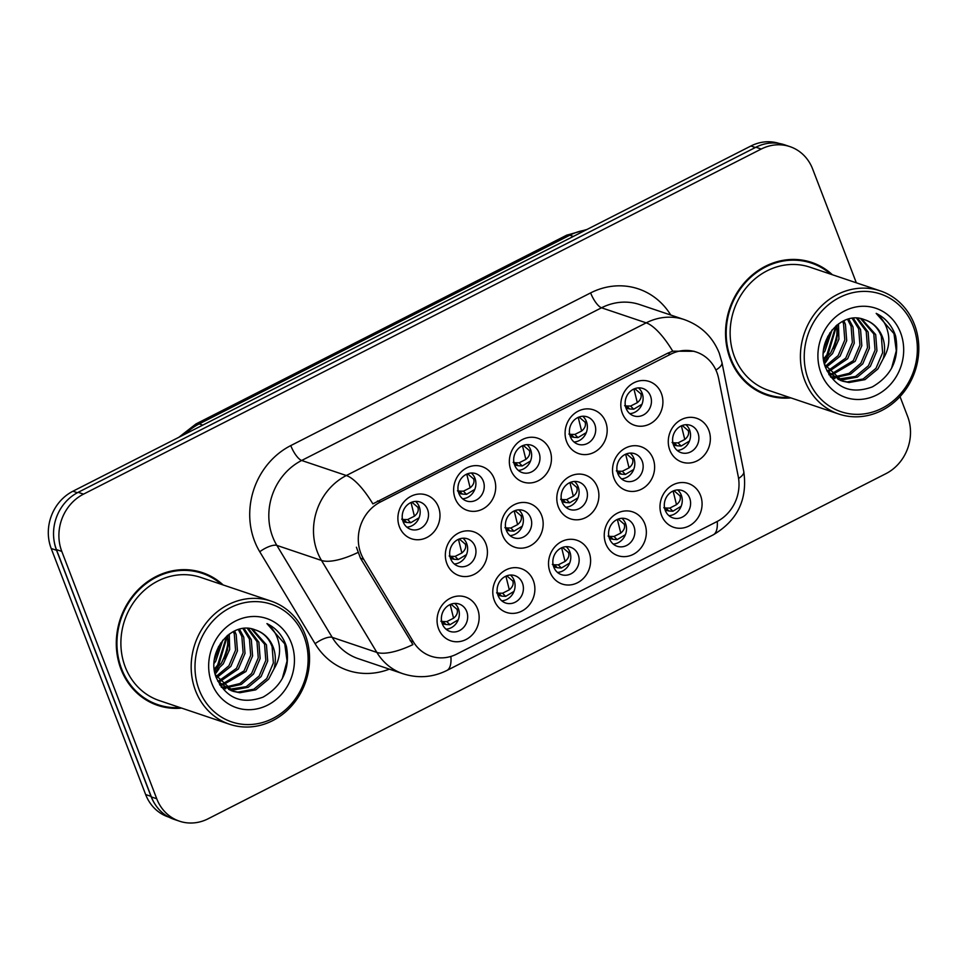 <?xml version="1.0" encoding="UTF-8"?>
<svg xmlns="http://www.w3.org/2000/svg" width="966" height="966" viewBox="0 0 966 966"><rect width="100%" height="100%" fill="white"/><g stroke="black" fill="none" stroke-linecap="round" stroke-linejoin="round"><path stroke-width="1.45" d="M644.805 523.85A23.099 20.805 -71.4 0 1 633.213 554.387A23.099 20.805 -71.4 0 1 605.791 543.701A23.099 20.805 -71.4 0 1 617.383 513.163A23.099 20.805 -71.4 0 1 644.805 523.85M609.534 538.774A14.442 13.005 108.6 0 0 617.117 546.261A14.442 13.005 108.6 0 0 631.148 541.878A14.442 13.005 108.6 0 0 633.913 526.361A14.442 13.005 108.6 0 0 626.33 518.887A14.442 13.005 108.6 0 0 612.299 523.27A14.442 13.005 108.6 0 0 609.534 538.774M589.067 552.226A23.099 20.805 -71.4 0 1 577.475 582.764A23.099 20.805 -71.4 0 1 550.065 572.089A23.099 20.805 -71.4 0 1 561.657 541.54A23.099 20.805 -71.4 0 1 589.067 552.226M553.808 567.151A14.442 13.005 108.6 0 0 561.379 574.637A14.442 13.005 108.6 0 0 575.422 570.254A14.442 13.005 108.6 0 0 578.187 554.738A14.442 13.005 108.6 0 0 570.604 547.263A14.442 13.005 108.6 0 0 556.561 551.646A14.442 13.005 108.6 0 0 553.808 567.151M533.341 580.602A23.099 20.805 -71.4 0 1 521.749 611.14A23.099 20.805 -71.4 0 1 494.326 600.466A23.099 20.805 -71.4 0 1 505.918 569.916A23.099 20.805 -71.4 0 1 533.341 580.602M498.07 595.527A14.442 13.005 108.6 0 0 505.653 603.013A14.442 13.005 108.6 0 0 519.684 598.63A14.442 13.005 108.6 0 0 522.449 583.114A14.442 13.005 108.6 0 0 514.866 575.639A14.442 13.005 108.6 0 0 500.835 580.023A14.442 13.005 108.6 0 0 498.07 595.527M477.602 608.978A23.099 20.805 -71.4 0 1 466.01 639.516A23.099 20.805 -71.4 0 1 438.6 628.842A23.099 20.805 -71.4 0 1 450.192 598.292A23.099 20.805 -71.4 0 1 477.602 608.978M442.343 623.915A14.442 13.005 108.6 0 0 449.915 631.39A14.442 13.005 108.6 0 0 463.958 627.006A14.442 13.005 108.6 0 0 466.723 611.502A14.442 13.005 108.6 0 0 459.14 604.016A14.442 13.005 108.6 0 0 445.097 608.399A14.442 13.005 108.6 0 0 442.343 623.915M700.531 495.461A23.099 20.805 -71.4 0 1 688.939 526.011A23.099 20.805 -71.4 0 1 661.529 515.325A23.099 20.805 -71.4 0 1 673.121 484.787A23.099 20.805 -71.4 0 1 700.531 495.461M665.26 510.398A14.442 13.005 108.6 0 0 672.843 517.873A14.442 13.005 108.6 0 0 686.886 513.489A14.442 13.005 108.6 0 0 689.639 497.985A14.442 13.005 108.6 0 0 682.068 490.511A14.442 13.005 108.6 0 0 668.025 494.894A14.442 13.005 108.6 0 0 665.26 510.398M653.088 458.645A23.099 20.805 -71.4 0 1 641.496 489.182A23.099 20.805 -71.4 0 1 614.074 478.496A23.099 20.805 -71.4 0 1 625.666 447.958A23.099 20.805 -71.4 0 1 653.088 458.645M617.817 473.569A14.442 13.005 108.6 0 0 625.4 481.056A14.442 13.005 108.6 0 0 639.432 476.673A14.442 13.005 108.6 0 0 642.197 461.156A14.442 13.005 108.6 0 0 634.614 453.682A14.442 13.005 108.6 0 0 620.583 458.065A14.442 13.005 108.6 0 0 617.817 473.569M597.35 487.021A23.099 20.805 -71.4 0 1 585.758 517.559A23.099 20.805 -71.4 0 1 558.348 506.884A23.099 20.805 -71.4 0 1 569.94 476.335A23.099 20.805 -71.4 0 1 597.35 487.021M562.091 501.946A14.442 13.005 108.6 0 0 569.662 509.432A14.442 13.005 108.6 0 0 583.706 505.049A14.442 13.005 108.6 0 0 586.471 489.533A14.442 13.005 108.6 0 0 578.888 482.058A14.442 13.005 108.6 0 0 564.844 486.441A14.442 13.005 108.6 0 0 562.091 501.946M541.624 515.397A23.099 20.805 -71.4 0 1 530.032 545.935A23.099 20.805 -71.4 0 1 502.61 535.261A23.099 20.805 -71.4 0 1 514.202 504.711A23.099 20.805 -71.4 0 1 541.624 515.397M506.353 530.334A14.442 13.005 108.6 0 0 513.936 537.808A14.442 13.005 108.6 0 0 527.967 533.425A14.442 13.005 108.6 0 0 530.732 517.921A14.442 13.005 108.6 0 0 523.149 510.434A14.442 13.005 108.6 0 0 509.118 514.818A14.442 13.005 108.6 0 0 506.353 530.334M485.886 543.773A23.099 20.805 -71.4 0 1 474.294 574.311A23.099 20.805 -71.4 0 1 446.884 563.637A23.099 20.805 -71.4 0 1 458.476 533.087A23.099 20.805 -71.4 0 1 485.886 543.773M450.627 558.71A14.442 13.005 108.6 0 0 458.198 566.185A14.442 13.005 108.6 0 0 472.241 561.801A14.442 13.005 108.6 0 0 475.006 546.297A14.442 13.005 108.6 0 0 467.423 538.811A14.442 13.005 108.6 0 0 453.38 543.194A14.442 13.005 108.6 0 0 450.627 558.71M708.815 430.256A23.099 20.805 -71.4 0 1 697.223 460.806A23.099 20.805 -71.4 0 1 669.812 450.12A23.099 20.805 -71.4 0 1 681.404 419.582A23.099 20.805 -71.4 0 1 708.815 430.256M673.543 445.193A14.442 13.005 108.6 0 0 681.127 452.668A14.442 13.005 108.6 0 0 695.17 448.296A14.442 13.005 108.6 0 0 697.923 432.78A14.442 13.005 108.6 0 0 690.352 425.306A14.442 13.005 108.6 0 0 676.309 429.689A14.442 13.005 108.6 0 0 673.543 445.193M605.634 421.816A23.099 20.805 -71.4 0 1 594.042 452.354A23.099 20.805 -71.4 0 1 566.631 441.679A23.099 20.805 -71.4 0 1 578.223 411.13A23.099 20.805 -71.4 0 1 605.634 421.816M570.363 436.753A14.442 13.005 108.6 0 0 577.946 444.227A14.442 13.005 108.6 0 0 591.989 439.844A14.442 13.005 108.6 0 0 594.742 424.328A14.442 13.005 108.6 0 0 587.171 416.853A14.442 13.005 108.6 0 0 573.128 421.236A14.442 13.005 108.6 0 0 570.363 436.753M549.908 450.192A23.099 20.805 -71.4 0 1 538.316 480.73A23.099 20.805 -71.4 0 1 510.893 470.056A23.099 20.805 -71.4 0 1 522.485 439.506A23.099 20.805 -71.4 0 1 549.908 450.192M514.636 465.129A14.442 13.005 108.6 0 0 522.22 472.603A14.442 13.005 108.6 0 0 536.251 468.22A14.442 13.005 108.6 0 0 539.016 452.716A14.442 13.005 108.6 0 0 531.433 445.229A14.442 13.005 108.6 0 0 517.402 449.613A14.442 13.005 108.6 0 0 514.636 465.129M494.169 478.568A23.099 20.805 -71.4 0 1 482.577 509.106A23.099 20.805 -71.4 0 1 455.167 498.432A23.099 20.805 -71.4 0 1 466.759 467.882A23.099 20.805 -71.4 0 1 494.169 478.568M458.91 493.505A14.442 13.005 108.6 0 0 466.481 500.98A14.442 13.005 108.6 0 0 480.525 496.596A14.442 13.005 108.6 0 0 483.29 481.092A14.442 13.005 108.6 0 0 475.707 473.606A14.442 13.005 108.6 0 0 461.663 477.989A14.442 13.005 108.6 0 0 458.91 493.505M438.443 506.945A23.099 20.805 -71.4 0 1 426.851 537.494A23.099 20.805 -71.4 0 1 399.429 526.808A23.099 20.805 -71.4 0 1 411.021 496.27A23.099 20.805 -71.4 0 1 438.443 506.945M403.172 521.881A14.442 13.005 108.6 0 0 410.755 529.356A14.442 13.005 108.6 0 0 424.786 524.973A14.442 13.005 108.6 0 0 427.552 509.468A14.442 13.005 108.6 0 0 419.969 501.994A14.442 13.005 108.6 0 0 405.937 506.377A14.442 13.005 108.6 0 0 403.172 521.881M661.372 393.44A23.099 20.805 -71.4 0 1 649.78 423.977A23.099 20.805 -71.4 0 1 622.358 413.303A23.099 20.805 -71.4 0 1 633.95 382.753A23.099 20.805 -71.4 0 1 661.372 393.44M626.101 408.364A14.442 13.005 108.6 0 0 633.684 415.851A14.442 13.005 108.6 0 0 647.715 411.468A14.442 13.005 108.6 0 0 650.48 395.951A14.442 13.005 108.6 0 0 642.897 388.477A14.442 13.005 108.6 0 0 628.866 392.86A14.442 13.005 108.6 0 0 626.101 408.364M621.899 518.295A14.442 13.005 -71.4 0 1 625.57 523.56A14.442 13.005 -71.4 0 1 613.217 544.039M566.161 546.671A14.442 13.005 -71.4 0 1 569.843 551.936A14.442 13.005 -71.4 0 1 557.491 572.415M510.434 575.048A14.442 13.005 -71.4 0 1 514.117 580.312A14.442 13.005 -71.4 0 1 501.752 600.804M454.696 603.424A14.442 13.005 -71.4 0 1 458.379 608.689A14.442 13.005 -71.4 0 1 446.026 629.18M677.625 489.907A14.442 13.005 -71.4 0 1 681.308 495.172A14.442 13.005 -71.4 0 1 668.943 515.663M630.182 453.09A14.442 13.005 -71.4 0 1 633.853 458.355A14.442 13.005 -71.4 0 1 621.5 478.834M574.444 481.466A14.442 13.005 -71.4 0 1 578.127 486.731A14.442 13.005 -71.4 0 1 565.762 507.222M518.718 509.843A14.442 13.005 -71.4 0 1 522.401 515.107A14.442 13.005 -71.4 0 1 510.036 535.599M462.98 538.219A14.442 13.005 -71.4 0 1 466.663 543.484A14.442 13.005 -71.4 0 1 454.31 563.975M685.908 424.702A14.442 13.005 -71.4 0 1 689.591 429.979A14.442 13.005 -71.4 0 1 677.226 450.458M582.727 416.261A14.442 13.005 -71.4 0 1 586.41 421.526A14.442 13.005 -71.4 0 1 574.045 442.017M527.001 444.638A14.442 13.005 -71.4 0 1 530.672 449.902A14.442 13.005 -71.4 0 1 518.319 470.394M471.263 473.014A14.442 13.005 -71.4 0 1 474.946 478.279A14.442 13.005 -71.4 0 1 462.593 498.77M415.537 501.39A14.442 13.005 -71.4 0 1 419.22 506.655A14.442 13.005 -71.4 0 1 406.855 527.146M638.454 387.885A14.442 13.005 -71.4 0 1 642.136 393.15A14.442 13.005 -71.4 0 1 629.784 413.629M363.711 559.302A38.99 35.102 -71.4 0 1 360.898 553.518A38.99 35.102 -71.4 0 1 380.459 501.97L670.573 354.244A38.99 35.102 -71.4 0 1 696.377 352.083A38.99 35.102 -71.4 0 1 718.656 378.575L738.229 476.407A38.99 35.102 -71.4 0 1 716.844 521.652L456.821 654.054A38.99 35.102 -71.4 0 1 431.017 656.216A38.99 35.102 -71.4 0 1 413.376 641.822L363.711 559.302L360.475 558.203L356.418 547.215M223.122 584.937A70.035 63.056 108.6 0 0 202.449 572.645A70.035 63.056 108.6 0 0 134.359 593.897A70.035 63.056 108.6 0 0 120.967 669.112A70.035 63.056 108.6 0 0 157.724 705.385A70.035 63.056 108.6 0 0 181.62 708.102M155.357 704.528A70.035 63.056 108.6 0 0 163.351 706.218M832.366 274.73A70.035 63.056 108.6 0 0 811.694 262.426A70.035 63.056 108.6 0 0 743.603 283.678A70.035 63.056 108.6 0 0 730.211 358.893A70.035 63.056 108.6 0 0 766.968 395.166A70.035 63.056 108.6 0 0 790.864 397.883M764.601 394.309A70.035 63.056 108.6 0 0 772.583 396M450.88 656.445A50.546 16.193 -117 0 1 446.847 670.489C432.72 677.456 418.097 678.543 403.003 673.749A57.755 52.007 -71.4 0 1 376.861 652.412L321.521 560.461A57.755 52.007 -71.4 0 1 317.355 551.888A57.755 52.007 -71.4 0 1 346.335 475.526A50.546 16.193 63 0 1 372.864 503.878L667.603 353.254L672.734 351.189L693.962 351.274M830.724 352.856A58.479 52.647 108.6 0 0 837.607 328.923M221.48 663.074A58.479 52.647 108.6 0 0 228.362 639.13M856.335 282.809L812.672 169.062A43.325 39.002 108.6 0 0 789.934 146.627L784.573 144.815A43.325 39.002 108.6 0 0 755.907 147.23L78.161 492.322A43.325 39.002 108.6 0 0 56.426 549.594L151.372 796.938A43.325 39.002 108.6 0 0 174.109 819.373L179.471 821.185A43.325 39.002 108.6 0 0 208.137 818.77L885.894 473.678A43.325 39.002 108.6 0 0 907.617 416.406L900.022 396.603M672.734 351.189A50.546 16.193 -117 0 0 646.194 322.849L346.335 475.526L301.658 460.48A57.755 52.007 108.6 0 0 272.678 536.842A57.755 52.007 108.6 0 0 276.856 545.404L332.195 637.355L376.861 652.412A50.546 17.473 -31 0 0 412.905 644.612L360.475 558.203M789.934 146.627A43.325 39.002 108.6 0 0 761.268 149.03L83.523 494.133A43.325 39.002 108.6 0 0 61.788 551.405L156.734 798.749A43.325 39.002 108.6 0 0 179.471 821.185M816.668 265.167A70.035 63.056 108.6 0 0 809.291 261.677M207.436 575.374A70.035 63.056 108.6 0 0 200.047 571.896M826.473 357.698A57.755 52.007 108.6 0 0 828.756 353.858A57.755 52.007 108.6 0 1 826.473 357.698M217.229 667.917A57.755 52.007 108.6 0 0 219.511 664.077A57.755 52.007 108.6 0 1 217.229 667.917M779.212 143.475A43.325 39.002 108.6 0 0 750.92 145.999L72.933 491.223A43.325 39.002 108.6 0 0 51.198 548.495L145.649 794.547A43.325 39.002 108.6 0 0 168.386 816.982L169.038 817.2M54.289 542.011A43.325 39.002 108.6 0 0 56.559 550.294L151.01 796.358A43.325 39.002 108.6 0 0 154.814 803.869M642.004 404.247L633.696 409.21L629.675 408.956L626.753 405.998L624.652 405.611L627.791 408.582L625.896 407.809M633.938 388.996L637.331 402.665C640.687 399.852 641.847 396.893 640.796 393.814L634.783 388.646M626.753 405.998L630.581 406.058L637.331 402.665M627.791 408.582L629.675 408.956M689.446 441.064L681.139 446.038L677.118 445.785L674.208 442.826L672.095 442.44L675.246 445.411L673.35 444.638M681.392 425.825L684.785 439.494C688.142 436.68 689.289 433.722 688.251 430.643L682.225 425.475M674.208 442.826L678.035 442.887L684.785 439.494M675.246 445.411L677.118 445.785M673.109 491.03L676.502 504.699C679.859 501.873 681.018 498.915 679.955 495.824L673.942 490.68M665.067 509.843L668.846 510.99L665.924 508.031L669.752 508.092L676.502 504.699M665.924 508.031L663.823 507.645L666.963 510.616M668.834 510.978L672.855 511.243L681.163 506.269M303.964 636.401A62.09 55.907 108.6 0 0 230.294 607.699A62.09 55.907 108.6 0 0 199.141 689.784A62.09 55.907 108.6 0 0 272.823 718.487A62.09 55.907 108.6 0 0 303.964 636.401M305.22 634.759A64.976 58.503 108.6 0 0 271.108 601.118A64.976 58.503 108.6 0 0 207.944 620.836A64.976 58.503 108.6 0 0 195.506 690.618A64.976 58.503 108.6 0 0 229.618 724.271A64.976 58.503 108.6 0 0 292.783 704.552A64.976 58.503 108.6 0 0 305.22 634.759M271.108 601.118L200.831 577.439A64.976 58.503 108.6 0 0 137.655 597.157A64.976 58.503 108.6 0 0 125.23 666.938A64.976 58.503 108.6 0 0 159.342 700.592L229.618 724.271M221.407 584.37A69.311 62.404 108.6 0 0 202.22 573.333L197.45 571.727A69.311 62.404 108.6 0 0 192.065 570.206M202.22 573.333A69.311 62.404 108.6 0 0 134.829 594.368A69.311 62.404 108.6 0 0 121.571 668.81A69.311 62.404 108.6 0 0 157.953 704.697A69.311 62.404 108.6 0 0 179.917 707.523M222.808 640.156L215.696 661.312L214.138 663.292M220.719 642.97L214.428 659.802M229.256 634.082A59.204 53.299 108.6 0 0 229.256 634.07L229.666 649.442L223.267 663.859L214.766 672.046M227.783 635.193L227.565 649.78L221.371 663.219L214.476 670.259M234.617 630.931L236.187 634.602L237.455 650.83L230.826 666.407L216.807 677.613M233.337 631.559L234.291 633.962L235.559 650.19L228.93 665.767L216.167 676.405M239.508 629.204L243.746 637.149L245.014 653.378L238.385 668.955L219.62 681.767M238.312 629.53L241.862 636.509L243.13 652.738L236.501 668.315L218.884 680.813M244.048 628.419L251.317 639.697L252.585 655.926L245.956 671.503L222.711 685.087M221.625 685.172L219.994 685.232M242.937 628.54L249.421 639.057L250.689 655.286L244.06 670.875L221.914 684.326M220.816 684.447L219.572 684.544M248.334 628.395L258.876 642.245L260.144 658.474L253.515 674.051L241.271 684.435L226.032 687.756M225.006 687.683L221.987 687.285M247.284 628.335L256.98 641.605L258.248 657.834L251.631 673.423L239.894 683.542L225.187 687.14M224.136 687.116L221.093 686.814L225.682 688.818M252.38 629.023L266.435 644.793L267.703 661.022L261.086 676.598L248.177 687.309L232.263 690.207L229.558 689.833M251.377 628.818L264.551 644.153L265.819 660.382L259.19 675.971L246.282 686.669L228.652 689.362M223.798 688.19L221.407 687.261M255.205 629.892C231.707 619.967 205.661 652.183 216.227 677.516C226.056 698.285 241.669 704.83 263.066 697.138C282.664 685.679 290.44 668.762 286.407 646.387L285.622 644.165C281.855 634.674 275.636 627.815 266.942 623.601C273.74 628.866 277.846 636.22 279.271 645.638C280.333 653.74 278.546 661.541 273.897 669.04A32.639 29.391 108.6 0 0 273.149 647.051A32.639 29.391 108.6 0 0 256.026 630.146A32.639 29.391 108.6 0 0 255.205 629.892C263.392 632.633 269.019 638.236 272.11 646.701L273.378 662.93L266.761 678.518L253.841 689.217L237.938 692.127L232.311 691.04M273.897 669.04L268.645 679.146L255.736 689.857L239.834 692.755L233.253 691.366L215.37 674.751M231.357 690.738L217.688 681.09M211.808 683.336A47.08 42.395 108.6 0 0 267.679 705.095A47.08 42.395 108.6 0 0 291.297 642.849A47.08 42.395 108.6 0 0 235.426 621.09A47.08 42.395 108.6 0 0 211.808 683.336M147.979 701.038A69.311 62.404 108.6 0 0 153.183 703.091L157.953 704.697M266.942 623.601L284.741 643.875L287.059 660.998L282.265 678.639M226.624 636.183L217.628 665.091L214.331 669.148M227.517 635.411L218.582 665.417L214.706 670.078M218.654 646.459L215.08 656.143M913.208 326.182A62.09 55.907 108.6 0 0 839.526 297.48A62.09 55.907 108.6 0 0 808.385 379.566A62.09 55.907 108.6 0 0 882.067 408.268A62.09 55.907 108.6 0 0 913.208 326.182M914.464 324.54A64.976 58.503 108.6 0 0 880.352 290.899A64.976 58.503 108.6 0 0 817.176 310.617A64.976 58.503 108.6 0 0 804.75 380.411A64.976 58.503 108.6 0 0 838.862 414.052A64.976 58.503 108.6 0 0 902.027 394.333A64.976 58.503 108.6 0 0 914.464 324.54M880.352 290.899L810.076 267.22A64.976 58.503 108.6 0 0 746.899 286.938A64.976 58.503 108.6 0 0 734.474 356.72A64.976 58.503 108.6 0 0 768.574 390.373L838.862 414.052M830.651 274.151A69.311 62.404 108.6 0 0 811.464 263.114L806.695 261.508A69.311 62.404 108.6 0 0 801.297 259.987M811.464 263.114A69.311 62.404 108.6 0 0 744.074 284.149A69.311 62.404 108.6 0 0 730.815 358.591A69.311 62.404 108.6 0 0 767.197 394.478A69.311 62.404 108.6 0 0 789.162 397.304M832.052 329.937L824.94 351.093L823.37 353.073M829.963 332.751L823.672 349.595M838.5 323.864A59.204 53.299 108.6 0 0 838.5 323.851L838.911 339.235L832.511 353.641L824.01 361.827M837.027 324.974L836.81 339.561L830.615 353.013L823.72 360.04M843.861 320.724L845.431 324.383L846.699 340.612L840.07 356.188L826.051 367.394M842.581 321.34L843.535 323.743L844.803 339.972L838.174 355.56L825.411 366.199M848.74 318.985L852.99 326.931L854.258 343.159L847.629 358.736L828.864 371.548M847.556 319.323L851.094 326.291L852.362 342.519L845.745 358.108L828.128 370.594M853.292 318.212L860.549 329.478L861.817 345.707L855.2 361.284L831.955 374.868M830.869 374.965L829.239 375.013M852.181 318.321L858.665 328.838L859.933 345.067L853.304 360.656L831.158 374.108M830.06 374.24L828.816 374.337M857.567 318.176L868.12 332.026L869.388 348.255L862.759 363.844L850.515 374.216L835.276 377.537M834.25 377.477L831.231 377.066M856.528 318.128L866.224 331.386L867.492 347.615L860.875 363.204L849.126 373.323L834.419 376.921M833.38 376.897L830.337 376.595L834.926 378.612M861.612 318.816L875.679 334.574L876.947 350.803L870.33 366.392L857.41 377.09L841.507 379.988L838.79 379.614M860.621 318.599L873.795 333.934L875.063 350.163L868.434 365.752L855.526 376.45L837.896 379.143M833.042 377.972L830.651 377.042M864.449 319.674C840.951 309.76 814.906 341.964 825.471 367.297C835.288 388.066 850.913 394.611 872.31 386.919C891.896 375.46 899.684 358.543 895.651 336.168L894.866 333.946C891.099 324.455 884.88 317.597 876.186 313.382C882.984 318.659 887.09 326.001 888.515 335.419C889.577 343.522 887.79 351.322 883.141 358.833A32.639 29.391 108.6 0 0 882.393 336.832A32.639 29.391 108.6 0 0 865.258 319.939A32.639 29.391 108.6 0 0 864.449 319.674C872.636 322.415 878.263 328.029 881.354 336.482L882.622 352.711L875.993 368.3L863.085 378.998L847.182 381.908L841.555 380.821M883.141 358.833L877.889 368.94L864.981 379.638L849.066 382.536L842.497 381.159L824.614 364.532M840.601 380.519L826.932 370.872M821.052 373.118A47.08 42.395 108.6 0 0 876.923 394.877A47.08 42.395 108.6 0 0 900.541 332.642A47.08 42.395 108.6 0 0 844.67 310.871A47.08 42.395 108.6 0 0 821.052 373.118M757.211 390.819A69.311 62.404 108.6 0 0 762.428 392.872L767.197 394.478M876.186 313.382L893.985 333.656L896.291 350.779L891.509 368.432M835.868 325.965L826.872 354.884L823.575 358.929M836.761 325.204L827.826 355.198L823.95 359.871M827.898 336.24L824.324 345.925M586.265 432.623L577.97 437.586L573.949 437.332L571.027 434.374L568.926 433.988L572.065 436.958L570.169 436.197M578.211 417.372L581.604 431.041C584.961 428.228 586.108 425.269 585.07 422.19L579.045 417.034M571.027 434.374L574.855 434.434L581.604 431.041M572.065 436.958L573.949 437.332M530.539 460.999L522.232 465.962L518.211 465.709L515.289 462.75L513.188 462.364L516.327 465.346L514.431 464.574M522.473 445.749L525.878 459.418C529.223 456.604 530.382 453.646 529.332 450.567L523.318 445.411M515.289 462.75L519.116 462.811L525.878 459.418M516.327 465.346L518.211 465.709M474.813 489.376L466.506 494.35L462.485 494.097L459.562 491.126L457.461 490.74L460.601 493.723L458.705 492.95M466.747 474.125L470.14 487.806C473.497 484.98 474.656 482.034 473.606 478.943L467.58 473.787M459.562 491.126L463.39 491.187L470.14 487.806M460.601 493.723L462.485 494.097M419.075 517.752L410.767 522.727L406.746 522.473L403.824 519.515L401.723 519.116L404.863 522.099L402.979 521.326M411.009 502.501L414.414 516.182C417.771 513.357 418.918 510.41 417.867 507.319L411.854 502.163M403.824 519.515L407.652 519.563L414.414 516.182M404.863 522.099L406.746 522.473M617.371 519.406L620.776 533.075C624.133 530.249 625.28 527.291 624.229 524.2L618.216 519.056M609.329 538.219L613.108 539.366L610.186 536.408L614.014 536.468L620.776 533.075M610.186 536.408L608.085 536.021L611.224 538.992M613.108 539.366L617.129 539.62L625.437 534.645M561.644 547.782L565.038 561.451C568.406 558.626 569.554 555.667 568.491 552.576L562.478 547.432M553.603 566.595L557.382 567.742L554.46 564.784L558.288 564.844L565.038 561.451M554.46 564.784L552.359 564.398L555.498 567.368M558.288 564.844L561.403 567.996L569.711 563.033M557.37 567.742L561.391 567.996M505.906 576.159L509.311 589.828C512.668 587.002 513.815 584.044 512.765 580.952L506.752 575.821M497.876 594.971L501.644 596.119L498.722 593.16L502.549 593.221L509.311 589.828M498.722 593.16L496.621 592.774L499.76 595.744M501.644 596.119L505.665 596.372L513.972 591.409M450.18 604.535L453.573 618.204C456.942 615.378 458.089 612.42 457.027 609.329L451.025 604.197M442.996 621.536L440.894 621.15L444.034 624.133L445.918 624.495L442.996 621.536L446.823 621.597L453.573 618.204M445.906 624.495L449.939 624.748L458.246 619.786M442.138 623.348L444.022 624.121M633.72 469.452L625.413 474.415L621.392 474.161L618.469 471.203L616.368 470.816L619.508 473.787L617.612 473.014M625.654 454.201L629.059 467.87C632.404 465.057 633.563 462.098 632.513 459.019L626.499 453.851M618.469 471.203L622.297 471.263L629.059 467.87M619.508 473.787L621.392 474.161M577.994 497.828L569.686 502.791L565.665 502.537L562.743 499.579L560.642 499.193L563.782 502.163L561.886 501.402M569.928 482.577L573.321 496.246C576.678 493.433 577.825 490.474 576.787 487.395L570.761 482.227M562.743 499.579L566.571 499.639L573.321 496.246M563.782 502.163L565.665 502.537M522.256 526.204L513.948 531.167L509.927 530.914L507.005 527.955L504.904 527.569L508.044 530.539L506.16 529.779M514.19 510.954L517.595 524.623C520.94 521.809 522.099 518.851 521.048 515.772L515.035 510.616M507.005 527.955L510.833 528.016L517.595 524.623M508.044 530.539L509.927 530.914M466.53 554.581L458.222 559.543L454.201 559.29L451.279 556.331L449.178 555.945L452.317 558.928L450.422 558.155M458.464 539.33L461.857 552.999C465.214 550.185 466.373 547.227 465.322 544.148L459.309 538.992M451.279 556.331L455.107 556.392L461.857 552.999M452.317 558.928L454.201 559.29M670.573 354.244L667.603 353.254M413.376 641.822L410.127 640.724M380.459 501.97L377.489 500.968M590.624 292.903A14.442 4.625 -117 0 0 601.528 307.792L301.658 460.48A14.442 4.625 -117 0 1 290.766 445.592L590.624 292.903A72.196 65 -71.4 0 1 670.754 315.037M639.758 304.592A57.755 52.007 108.6 0 0 601.528 307.792L646.194 322.849A57.755 52.007 -71.4 0 1 684.423 319.637L639.758 304.592M357.831 552.54A50.546 17.473 -31 0 1 321.521 560.461L276.856 545.404A14.442 4.987 149 0 0 259.757 551.755A72.196 65 -71.4 0 1 290.766 445.592M717.255 521.447A50.546 16.193 63 0 1 713.186 534.874L446.847 670.489M738.592 478.496A50.546 11.846 -11.3 0 0 743.772 471.541C747.696 499.422 737.505 520.529 713.186 534.874M715.903 370.05A50.546 11.846 -11.3 0 0 721.964 362.528L743.772 471.541M389.346 669.148A72.196 65 -71.4 0 1 315.097 643.706L259.757 551.755M761.268 149.03L755.907 147.23M83.523 494.133L78.161 492.322M61.788 551.405L56.426 549.594M156.734 798.749L151.372 796.938M315.097 643.706A14.442 4.987 149 0 1 332.195 637.355A57.755 52.007 108.6 0 0 358.338 658.691L403.003 673.749M585.819 230.065A57.755 52.007 108.6 0 0 569.783 235.221L199.213 423.905A57.755 52.007 108.6 0 0 185.11 434.108M202.775 425.1L199.213 423.905A28.883 9.249 -117 0 0 196.001 423.929L566.559 235.245L587.074 229.437M145.649 794.547L151.01 796.358M51.198 548.495L56.559 550.294M72.933 491.223L77.389 492.732M750.92 145.999L755.364 147.496M566.559 235.245A28.883 9.249 -117 0 1 569.783 235.221L573.345 236.416M640.796 393.814L642.088 393.017M630.581 406.058L633.696 409.21M688.251 430.643L689.543 429.846M678.035 442.887L681.139 446.038M681.259 495.051L679.955 495.824M669.752 508.092L672.867 511.243M215.201 674.051A59.204 53.299 108.6 0 0 219.077 668.605M224.257 658.631A59.204 53.299 108.6 0 0 228.411 644.032M824.433 363.832A59.204 53.299 108.6 0 0 828.309 358.386M833.501 348.412A59.204 53.299 108.6 0 0 837.655 333.813M585.07 422.19L586.362 421.393M574.855 434.434L577.97 437.586M529.332 450.567L530.624 449.77M519.116 462.811L522.232 465.962M473.606 478.943L474.898 478.146M463.39 491.187L466.506 494.35M417.867 507.319L419.159 506.522M407.652 519.563L410.767 522.727M625.533 523.439L624.229 524.2M614.014 536.468L617.129 539.62M569.795 551.815L568.491 552.576M514.069 580.192L512.765 580.952M502.549 593.221L505.665 596.372M458.331 608.568L457.027 609.329M446.823 621.597L449.939 624.748M632.513 459.019L633.805 458.222M622.297 471.263L625.413 474.415M576.787 487.395L578.079 486.598M566.571 499.639L569.686 502.791M521.048 515.772L522.34 514.975M510.833 528.016L513.948 531.167M465.322 544.148L466.614 543.351M455.107 556.392L458.222 559.543M696.377 352.083L693.805 351.226M721.964 362.528L719.259 353.158C712.667 336.844 701.05 325.675 684.423 319.637M178.855 437.284L196.001 423.929"/></g></svg>

